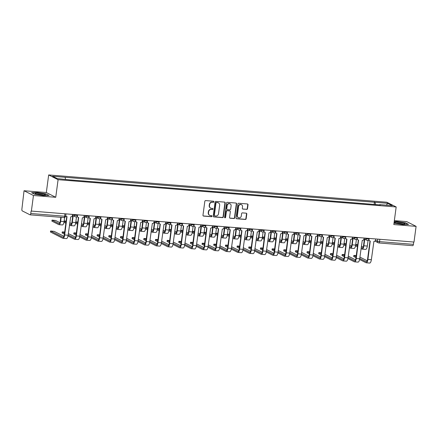 <?xml version="1.0" encoding="UTF-8"?>
<svg xmlns="http://www.w3.org/2000/svg" width="438" height="438" viewBox="0 0 438 438"><rect width="100%" height="100%" fill="white"/><g stroke="black" fill="none" stroke-linecap="round" stroke-linejoin="round"><path stroke-width="0.66" d="M213.908 201.803A0.553 0.509 116.8 0 0 213.465 201.223L205.668 200.593A0.788 0.728 116.8 0 0 204.831 201.31L202.969 215.25A0.788 0.728 116.8 0 0 203.604 216.082L211.401 216.711A0.553 0.509 116.8 0 0 211.718 215.677A0.553 0.509 116.8 0 0 211.543 215.627L210.536 215.545A2.524 2.332 116.8 0 1 208.515 212.879L208.674 211.718A2.524 2.332 116.8 0 1 211.351 209.43L212.359 209.512A0.553 0.509 116.8 0 0 212.682 208.472A0.553 0.509 116.8 0 0 212.507 208.422L211.494 208.346A2.524 2.332 116.8 0 1 209.479 205.674L209.632 204.513A2.524 2.332 116.8 0 1 212.315 202.225L213.322 202.307A0.553 0.509 116.8 0 0 213.908 201.803M210.689 208.121L210.415 207.979A2.524 2.332 116.8 0 1 209.205 205.537L209.359 204.376A2.524 2.332 116.8 0 1 212.036 202.088L213.049 202.17A0.553 0.509 116.8 0 0 213.492 201.223M203.221 215.929A0.788 0.728 116.8 0 0 203.325 215.945L211.127 216.575A0.553 0.509 116.8 0 0 211.57 215.633M209.731 215.321L209.457 215.184A2.524 2.332 116.8 0 1 208.242 212.742L208.4 211.576A2.524 2.332 116.8 0 1 211.078 209.287L212.085 209.369A0.553 0.509 116.8 0 0 212.534 208.428M246.66 209.419A0.788 0.728 116.8 0 0 247.497 208.702L248.017 204.792A0.788 0.728 116.8 0 0 247.388 203.96L238.726 203.259A0.788 0.728 116.8 0 0 237.894 203.977L236.033 217.916A0.788 0.728 116.8 0 0 236.662 218.748L245.324 219.449A0.788 0.728 116.8 0 0 246.156 218.732L246.791 214.007A0.788 0.728 116.8 0 0 246.156 213.175L242.455 212.873A0.788 0.728 116.8 0 0 241.617 213.591L241.305 215.934A2.108 1.949 116.8 0 1 238.392 217.659A2.108 1.949 116.8 0 1 237.374 215.616L238.601 206.44A2.108 1.949 116.8 0 1 241.513 204.716A2.108 1.949 116.8 0 1 242.526 206.758L242.323 208.285A0.788 0.728 116.8 0 0 242.953 209.118L246.386 209.282A0.788 0.728 116.8 0 0 247.224 208.565L247.744 204.655A0.788 0.728 116.8 0 0 247.492 203.977M55.741 197.286L46.324 192.539L24.046 190.744L33.463 195.49L55.741 197.286L58.09 179.689L396.171 206.96L393.822 224.557L416.1 226.353L414.003 242.055L31.093 211.05L30.77 213.498L64.632 216.23L65.678 216.164L65.968 213.979M33.463 195.49L31.366 211.193M225.198 202.953A0.788 0.728 116.8 0 0 224.568 202.115L215.907 201.42A0.788 0.728 116.8 0 0 215.069 202.132L213.207 216.076A0.788 0.728 116.8 0 0 213.837 216.909L222.499 217.609A0.788 0.728 116.8 0 0 223.336 216.892L225.198 202.953L224.924 202.81A0.788 0.728 116.8 0 0 224.672 202.137M227.317 202.34L235.978 203.04A0.788 0.728 116.8 0 1 236.608 203.873L234.746 217.812A0.788 0.728 116.8 0 1 233.908 218.529L230.202 218.228A0.788 0.728 116.8 0 1 229.572 217.396L230.328 211.74A0.788 0.728 116.8 0 0 229.698 210.908L227.24 210.711A0.788 0.728 116.8 0 0 226.402 211.423L225.614 217.314A0.553 0.509 116.8 0 1 224.853 217.763A0.553 0.509 116.8 0 1 224.59 217.226L226.479 203.057A0.788 0.728 116.8 0 1 227.317 202.34M24.046 190.744L21.9 209.03A1.604 0.575 -85.4 0 0 22.239 210.886L30.008 214.801A1.604 0.575 -85.4 0 0 30.091 214.823A1.604 0.575 -85.4 0 0 30.77 213.498M46.324 192.539L48.673 174.943L386.754 202.214L396.171 206.96M416.1 226.353L406.683 221.606L394.348 220.61M413.713 242.033L413.406 244.36A1.604 0.575 94.6 0 1 412.727 245.685A1.604 0.575 94.6 0 1 412.645 245.663M75.883 180.379L70.89 179.952M87.551 181.321L82.552 180.894M99.212 182.263L94.214 181.83M110.874 183.204L105.876 182.772M122.536 184.146L117.543 183.714M134.203 185.082L129.205 184.655M145.865 186.024L140.866 185.597M157.527 186.966L152.528 186.539M169.188 187.907L164.195 187.475M180.856 188.849L175.857 188.417M192.517 189.791L187.519 189.358M204.179 190.727L199.18 190.3M215.841 191.669L210.848 191.242M227.503 192.611L222.509 192.183M239.17 193.552L234.171 193.12M250.832 194.494L245.833 194.061M262.493 195.436L257.495 195.003M274.155 196.372L269.162 195.945M285.822 197.314L280.824 196.886M297.484 198.255L292.551 197.856M309.146 199.197L304.147 198.764M320.808 200.139L315.814 199.706M332.475 201.075L327.476 200.648M344.137 202.017L339.138 201.589M355.798 202.958L350.8 202.531M367.46 203.9L362.467 203.467M375.508 204.551L375.098 202.29L387.657 203.303L392.273 205.63L379.713 204.617L380.354 204.94L70.387 179.936L57.186 178.6L52.571 176.273L65.131 177.286L65.492 179.268M375.098 202.29L65.131 177.286M58.09 179.689L48.673 174.943M46.028 193.859L37.285 192.506L31.602 192.698L34.657 194.237L43.4 195.594L49.089 195.403L45.995 194.105M394.003 223.177L402.861 224.584L408.55 224.398L405.489 222.854L396.746 221.502L394.216 221.584M374.123 204.436L374.452 201.967M386.425 205.154L387.657 203.303M213.459 216.755A0.788 0.728 116.8 0 0 213.563 216.772L222.225 217.467A0.788 0.728 116.8 0 0 223.062 216.755L224.924 202.81M216.569 202.57A0.553 0.509 116.8 0 0 215.983 203.068L214.352 215.304A0.553 0.509 116.8 0 0 214.79 215.89L215.857 215.978A2.524 2.332 116.8 0 0 218.535 213.689L219.652 205.323A2.524 2.332 116.8 0 0 217.631 202.652L216.295 202.427A0.553 0.509 116.8 0 0 215.71 202.931L215.983 203.068M214.615 215.841L214.341 215.704A0.553 0.509 116.8 0 1 214.078 215.167L215.71 202.931M218.436 202.882L218.162 202.739A2.524 2.332 116.8 0 0 217.357 202.515L217.631 202.652M216.295 202.427L217.357 202.515M229.824 218.075A0.788 0.728 116.8 0 0 229.928 218.091L233.635 218.392A0.788 0.728 116.8 0 0 234.472 217.675L236.334 203.736A0.788 0.728 116.8 0 0 236.082 203.057M229.95 210.979L229.676 210.842A0.788 0.728 116.8 0 0 229.424 210.771L226.966 210.569A0.788 0.728 116.8 0 0 226.128 211.286L225.34 217.171L225.614 217.314M224.727 217.67A0.553 0.509 116.8 0 0 225.34 217.171M231.111 205.876A2.108 1.949 116.8 0 0 230.098 203.834A2.108 1.949 116.8 0 0 227.185 205.559L226.753 208.789A0.788 0.728 116.8 0 0 227.382 209.627L229.84 209.824A0.788 0.728 116.8 0 0 230.678 209.107L231.111 205.876M230.098 203.834L229.824 203.692A2.108 1.949 116.8 0 0 226.911 205.422L227.185 205.559M227.13 209.556L226.857 209.419A0.788 0.728 116.8 0 1 226.479 208.652L226.911 205.422M242.575 208.964A0.788 0.728 116.8 0 0 242.679 208.981L246.386 209.282M241.513 204.716L241.239 204.573A2.108 1.949 116.8 0 0 238.327 206.303L238.601 206.44M238.392 217.659L238.113 217.522A2.108 1.949 116.8 0 1 237.1 215.48L238.327 206.303M236.279 218.595A0.788 0.728 116.8 0 0 236.389 218.611L245.045 219.312A0.788 0.728 116.8 0 0 245.882 218.595L246.512 213.87A0.788 0.728 116.8 0 0 246.266 213.191M61.172 217.33L60.641 221.316A4.057 1.451 94.6 0 1 58.927 224.661A4.057 1.451 94.6 0 1 58.725 224.606L51.898 221.113L52.034 220.09L58.862 223.577A3.011 1.079 -85.4 0 0 59.015 223.621A3.011 1.079 -85.4 0 0 60.285 221.141L60.794 217.297M59.907 222.652L55.588 220.473L52.034 220.09M64.632 217.467L64.079 221.595A4.057 1.451 94.6 0 1 62.366 224.94L58.927 224.661M65.766 215.496A1.604 1.484 116.8 0 0 67.019 216.58L64.676 234.976A4.057 1.451 94.6 0 1 62.968 238.321A4.057 1.451 94.6 0 1 62.76 238.261L50.447 232.003L50.584 230.979L62.897 237.237A3.011 1.079 -85.4 0 0 63.05 237.281A3.011 1.079 -85.4 0 0 64.32 234.795L66.757 216.536M63.948 236.306L54.131 231.363L50.584 230.979M66.505 216.438L66.149 216.257A1.604 1.484 -63.2 0 1 65.711 215.912M72.511 214.511L72.39 215.419A1.604 1.484 116.8 0 1 70.682 216.876L68.12 235.25A4.057 1.451 94.6 0 1 66.406 238.595L62.968 238.321M66.149 221.119L64.167 220.927M73.179 215.715L72.303 222.258A4.057 1.451 94.6 0 1 70.589 225.603A4.057 1.451 94.6 0 1 70.387 225.543L69.472 225.088M76.502 216.826L75.741 222.537A4.057 1.451 94.6 0 1 74.033 225.882L70.589 225.603M69.609 224.059L70.523 224.519A3.011 1.079 -85.4 0 0 70.677 224.563A3.011 1.079 -85.4 0 0 71.947 222.077L72.823 215.534M69.795 222.696L71.575 223.594M64.123 221.294L65.996 222.236M65.859 223.265L63.959 222.307M77.811 222.061L75.834 221.869M84.841 216.651L83.965 223.199A4.057 1.451 94.6 0 1 82.256 226.545A4.057 1.451 94.6 0 1 82.048 226.484L81.139 226.024M88.169 217.768L87.408 223.479A4.057 1.451 94.6 0 1 85.695 226.824L82.256 226.545M81.276 225.001L82.185 225.46A3.011 1.079 -85.4 0 0 82.339 225.504A3.011 1.079 -85.4 0 0 83.609 223.019L84.485 216.476M81.457 223.637L83.236 224.535M75.785 222.236L77.663 223.177M77.526 224.207L75.626 223.249M37.006 194.319A5.223 0.701 7.6 0 0 45.333 195.041A5.223 0.701 7.6 0 0 43.641 194.1A5.223 0.701 7.6 0 0 37.63 193.251A5.223 0.701 7.6 0 0 35.27 193.7A5.223 0.701 7.6 0 0 37.006 194.319M43.833 195.189A3.953 0.531 7.6 0 0 42.738 194.844A3.953 0.531 7.6 0 0 36.677 194.237M31.985 192.89L37.356 192.715L45.831 194.023L48.596 195.419M396.467 223.314A5.223 0.701 7.6 0 0 404.789 224.037A5.223 0.701 7.6 0 0 403.097 223.09A5.223 0.701 7.6 0 0 397.085 222.241A5.223 0.701 7.6 0 0 394.731 222.696A5.223 0.701 7.6 0 0 396.467 223.314M403.294 224.185A3.953 0.531 7.6 0 0 402.199 223.84A3.953 0.531 7.6 0 0 396.138 223.227M394.189 221.798L396.817 221.71L405.292 223.019L408.057 224.415M64.408 234.155L62.108 232.945L62.245 231.921L64.545 233.125M64.693 232.009L62.245 231.921M77.384 216.06A1.604 1.484 116.8 0 0 78.681 217.522L76.343 235.918A4.057 1.451 94.6 0 1 74.63 239.263A4.057 1.451 94.6 0 1 74.422 239.203L67.999 235.962M68.158 234.949L74.559 238.173A3.011 1.079 -85.4 0 0 74.712 238.217A3.011 1.079 -85.4 0 0 75.982 235.737L78.424 217.478M78.172 217.379L77.811 217.199A1.604 1.484 -63.2 0 1 77.126 216.421M84.173 215.452L84.052 216.361A1.604 1.484 116.8 0 1 82.344 217.817L79.782 236.191A4.057 1.451 94.6 0 1 78.068 239.537L74.63 239.263M68.339 233.585L75.61 237.248M76.07 235.096L73.77 233.887L73.907 232.863L76.207 234.067M76.354 232.95L73.907 232.863M89.045 217.002A1.604 1.484 116.8 0 0 90.343 218.463L88.005 236.854A4.057 1.451 94.6 0 1 86.291 240.199A4.057 1.451 94.6 0 1 86.089 240.144L79.661 236.903M79.82 235.89L86.226 239.115A3.011 1.079 -85.4 0 0 86.374 239.159A3.011 1.079 -85.4 0 0 87.649 236.679L90.086 218.414M89.834 218.321L89.478 218.14A1.604 1.484 -63.2 0 1 88.788 217.363M95.834 216.388L95.714 217.303A1.604 1.484 116.8 0 1 94.011 218.759L91.443 237.133A4.057 1.451 94.6 0 1 89.73 240.478L86.291 240.199M80.001 234.527L87.272 238.19M89.472 223.002L87.496 222.811M96.502 217.593L95.632 224.141A4.057 1.451 94.6 0 1 93.918 227.486A4.057 1.451 94.6 0 1 93.71 227.426L92.801 226.966M99.831 218.71L99.07 224.42A4.057 1.451 94.6 0 1 97.356 227.765L93.918 227.486M92.938 225.942L93.847 226.402A3.011 1.079 -85.4 0 0 94 226.446A3.011 1.079 -85.4 0 0 95.27 223.96L96.146 217.412M93.119 224.579L94.898 225.471M87.447 223.172L89.325 224.119M89.188 225.143L87.288 224.19M101.134 223.944L99.158 223.752M108.164 218.535L107.294 225.083A4.057 1.451 94.6 0 1 105.58 228.428A4.057 1.451 94.6 0 1 105.377 228.368L104.463 227.908M111.493 219.652L110.732 225.356A4.057 1.451 94.6 0 1 109.018 228.702L105.58 228.428M104.6 226.884L105.514 227.344A3.011 1.079 -85.4 0 0 105.662 227.388A3.011 1.079 -85.4 0 0 106.938 224.902L107.808 218.354M104.781 225.515L106.56 226.413M99.108 224.114L100.986 225.061M100.849 226.085L98.95 225.127M112.796 224.88L110.819 224.694M119.831 219.476L118.955 226.024A4.057 1.451 94.6 0 1 117.242 229.37A4.057 1.451 94.6 0 1 117.039 229.309L116.125 228.85M123.155 220.588L122.394 226.298A4.057 1.451 94.6 0 1 120.68 229.643L117.242 229.37M116.262 227.82L117.176 228.28A3.011 1.079 -85.4 0 0 117.329 228.324A3.011 1.079 -85.4 0 0 118.599 225.844L119.47 219.296M116.448 226.457L118.222 227.355M110.77 225.055L112.648 226.003M112.511 227.026L110.611 226.068M87.731 236.033L85.437 234.828L85.574 233.799L87.868 235.009M88.022 233.892L85.574 233.799M100.707 217.943A1.604 1.484 116.8 0 0 102.01 219.405L99.667 237.796A4.057 1.451 94.6 0 1 97.953 241.141A4.057 1.451 94.6 0 1 97.751 241.081L91.323 237.845M91.482 236.832L97.888 240.057A3.011 1.079 -85.4 0 0 98.041 240.101A3.011 1.079 -85.4 0 0 99.311 237.615L101.747 219.356M101.496 219.257L101.14 219.082A1.604 1.484 -63.2 0 1 100.45 218.305M107.502 217.33L107.376 218.239A1.604 1.484 116.8 0 1 105.673 219.701L103.105 238.075A4.057 1.451 94.6 0 1 101.392 241.42L97.953 241.141M91.668 235.463L98.933 239.132M99.399 236.974L97.099 235.77L97.236 234.741L99.535 235.951M99.683 234.828L97.236 234.741M112.374 218.885A1.604 1.484 116.8 0 0 113.672 220.341L111.329 238.737A4.057 1.451 94.6 0 1 109.62 242.083A4.057 1.451 94.6 0 1 109.412 242.022L102.985 238.787M103.149 237.774L109.549 240.999A3.011 1.079 -85.4 0 0 109.703 241.042A3.011 1.079 -85.4 0 0 110.973 238.557L113.409 220.298M113.157 220.199L112.801 220.018A1.604 1.484 -63.2 0 1 112.117 219.241M119.163 218.272L119.043 219.181A1.604 1.484 116.8 0 1 117.335 220.637L114.772 239.017A4.057 1.451 94.6 0 1 113.059 242.362L109.62 242.083M103.33 236.405L110.6 240.073M111.06 237.916L108.761 236.706L108.898 235.682L111.197 236.892M111.345 235.77L108.898 235.682M124.036 219.821A1.604 1.484 116.8 0 0 125.334 221.283L122.996 239.679A4.057 1.451 94.6 0 1 121.282 243.024A4.057 1.451 94.6 0 1 121.074 242.964L114.652 239.728M114.811 238.71L121.211 241.94A3.011 1.079 -85.4 0 0 121.364 241.984A3.011 1.079 -85.4 0 0 122.635 239.498L125.071 221.239M124.825 221.141L124.463 220.96A1.604 1.484 -63.2 0 1 123.779 220.183M130.825 219.214L130.705 220.122A1.604 1.484 116.8 0 1 128.996 221.579L126.434 239.958A4.057 1.451 94.6 0 1 124.721 243.304L121.282 243.024M114.991 237.347L122.262 241.009M122.722 238.858L120.423 237.648L120.559 236.624L122.859 237.829M123.007 236.712L120.559 236.624M135.698 220.763A1.604 1.484 116.8 0 0 136.995 222.225L134.658 240.621A4.057 1.451 94.6 0 1 132.944 243.966A4.057 1.451 94.6 0 1 132.741 243.906L126.314 240.665M126.472 239.652L132.878 242.882A3.011 1.079 -85.4 0 0 133.026 242.926A3.011 1.079 -85.4 0 0 134.302 240.44L136.738 222.181M136.486 222.082L136.13 221.902A1.604 1.484 -63.2 0 1 135.441 221.124M142.487 220.155L142.366 221.064A1.604 1.484 116.8 0 1 140.664 222.52L138.096 240.895A4.057 1.451 94.6 0 1 136.382 244.24L132.944 243.966M126.653 238.288L133.924 241.951M134.384 239.8L132.084 238.59L132.221 237.566L134.521 238.77M134.674 237.653L132.221 237.566M147.36 221.705A1.604 1.484 116.8 0 0 148.663 223.166L146.319 241.562A4.057 1.451 94.6 0 1 144.606 244.908A4.057 1.451 94.6 0 1 144.403 244.847L137.975 241.606M138.134 240.593L144.54 243.818A3.011 1.079 -85.4 0 0 144.693 243.862A3.011 1.079 -85.4 0 0 145.964 241.382L148.4 223.117M148.148 223.024L147.792 222.843A1.604 1.484 -63.2 0 1 147.102 222.066M154.149 221.097L154.028 222.006A1.604 1.484 116.8 0 1 152.325 223.462L149.758 241.836A4.057 1.451 94.6 0 1 148.044 245.181L144.606 244.908M138.32 239.23L145.586 242.893M146.051 240.736L143.752 239.531L143.888 238.502L146.188 239.712M146.336 238.595L143.888 238.502M159.027 222.646A1.604 1.484 116.8 0 0 160.324 224.108L157.981 242.499A4.057 1.451 94.6 0 1 156.273 245.844A4.057 1.451 94.6 0 1 156.065 245.789L149.637 242.548M149.801 241.535L156.202 244.76A3.011 1.079 -85.4 0 0 156.355 244.804A3.011 1.079 -85.4 0 0 157.625 242.323L160.062 224.059M159.81 223.966L159.454 223.785A1.604 1.484 -63.2 0 1 158.77 223.008M165.816 222.033L165.695 222.947A1.604 1.484 116.8 0 1 163.987 224.404L161.419 242.778A4.057 1.451 94.6 0 1 159.711 246.123L156.273 245.844M149.982 240.172L157.253 243.835M157.713 241.677L155.413 240.473L155.55 239.444L157.85 240.654M157.998 239.537L155.55 239.444M170.689 223.588A1.604 1.484 116.8 0 0 171.986 225.05L169.648 243.44A4.057 1.451 94.6 0 1 167.935 246.786A4.057 1.451 94.6 0 1 167.727 246.725L161.304 243.49M161.463 242.477L167.864 245.702A3.011 1.079 -85.4 0 0 168.017 245.745A3.011 1.079 -85.4 0 0 169.287 243.26L171.723 225.001M171.472 224.902L171.116 224.727A1.604 1.484 -63.2 0 1 170.431 223.949M177.478 222.975L177.357 223.884A1.604 1.484 116.8 0 1 175.649 225.346L173.087 243.72A4.057 1.451 94.6 0 1 171.373 247.065L167.935 246.786M161.644 241.108L168.915 244.776M169.375 242.619L167.075 241.409L167.212 240.385L169.511 241.595M169.659 240.473L167.212 240.385M182.35 224.53A1.604 1.484 116.8 0 0 183.648 225.986L181.31 244.382A4.057 1.451 94.6 0 1 179.596 247.727A4.057 1.451 94.6 0 1 179.388 247.667L172.966 244.431M173.125 243.413L179.525 246.643A3.011 1.079 -85.4 0 0 179.679 246.687A3.011 1.079 -85.4 0 0 180.954 244.201L183.391 225.942M183.139 225.844L182.783 225.663A1.604 1.484 -63.2 0 1 182.093 224.886M189.139 223.917L189.019 224.825A1.604 1.484 116.8 0 1 187.311 226.282L184.748 244.661A4.057 1.451 94.6 0 1 183.035 248.007L179.596 247.727M173.306 242.05L180.576 245.718M181.036 243.561L178.737 242.351L178.874 241.327L181.173 242.537M181.321 241.415L178.874 241.327M194.012 225.466A1.604 1.484 116.8 0 0 195.315 226.928L192.972 245.324A4.057 1.451 94.6 0 1 191.258 248.669A4.057 1.451 94.6 0 1 191.056 248.609L184.628 245.373M184.787 244.355L191.192 247.585A3.011 1.079 -85.4 0 0 191.346 247.629A3.011 1.079 -85.4 0 0 192.616 245.143L195.052 226.884M194.8 226.785L194.445 226.605A1.604 1.484 -63.2 0 1 193.755 225.827M200.801 224.858L200.681 225.767A1.604 1.484 116.8 0 1 198.978 227.223L196.41 245.603A4.057 1.451 94.6 0 1 194.696 248.948L191.258 248.669M184.973 242.991L192.238 246.654M192.698 244.503L190.404 243.293L190.541 242.269L192.835 243.473M192.988 242.356L190.541 242.269M205.674 226.408A1.604 1.484 116.8 0 0 206.977 227.869L204.634 246.266A4.057 1.451 94.6 0 1 202.92 249.611A4.057 1.451 94.6 0 1 202.717 249.55L196.29 246.309M196.454 245.296L202.854 248.527A3.011 1.079 -85.4 0 0 203.008 248.57A3.011 1.079 -85.4 0 0 204.278 246.085L206.714 227.826M206.462 227.727L206.106 227.546A1.604 1.484 -63.2 0 1 205.417 226.769M212.468 225.8L212.342 226.709A1.604 1.484 116.8 0 1 210.64 228.165L208.072 246.539A4.057 1.451 94.6 0 1 206.364 249.884L202.92 249.611M196.635 243.933L203.905 247.596M204.365 245.444L202.066 244.234L202.203 243.21L204.502 244.415M204.65 243.298L202.203 243.21M217.341 227.349A1.604 1.484 116.8 0 0 218.639 228.811L216.295 247.207A4.057 1.451 94.6 0 1 214.587 250.552A4.057 1.451 94.6 0 1 214.379 250.492L207.957 247.251M208.116 246.238L214.516 249.463A3.011 1.079 -85.4 0 0 214.669 249.507A3.011 1.079 -85.4 0 0 215.939 247.027L218.376 228.762M218.124 228.669L217.768 228.488A1.604 1.484 -63.2 0 1 217.084 227.711M224.13 226.742L224.01 227.65A1.604 1.484 116.8 0 1 222.301 229.107L219.739 247.481A4.057 1.451 94.6 0 1 218.025 250.826L214.587 250.552M208.296 244.875L215.567 248.538M216.027 246.38L213.728 245.176L213.864 244.147L216.164 245.357M216.312 244.24L213.864 244.147M229.003 228.291A1.604 1.484 116.8 0 0 230.3 229.753L227.963 248.143A4.057 1.451 94.6 0 1 226.249 251.489A4.057 1.451 94.6 0 1 226.041 251.434L219.619 248.193M219.777 247.18L226.178 250.405A3.011 1.079 -85.4 0 0 226.331 250.448A3.011 1.079 -85.4 0 0 227.601 247.968L230.043 229.704M229.791 229.611L229.43 229.43A1.604 1.484 -63.2 0 1 228.745 228.652M235.792 227.678L235.671 228.587A1.604 1.484 116.8 0 1 233.963 230.049L231.401 248.423A4.057 1.451 94.6 0 1 229.687 251.768L226.249 251.489M219.958 245.817L227.229 249.479M227.689 247.322L225.389 246.118L225.526 245.088L227.826 246.298M227.974 245.176L225.526 245.088M240.665 229.233A1.604 1.484 116.8 0 0 241.962 230.695L239.624 249.085A4.057 1.451 94.6 0 1 237.911 252.43A4.057 1.451 94.6 0 1 237.708 252.37L231.28 249.134M231.439 248.122L237.845 251.346A3.011 1.079 -85.4 0 0 237.993 251.39A3.011 1.079 -85.4 0 0 239.268 248.904L241.705 230.645M241.453 230.547L241.097 230.372A1.604 1.484 -63.2 0 1 240.407 229.594M247.454 228.62L247.333 229.528A1.604 1.484 116.8 0 1 245.63 230.99L243.063 249.364A4.057 1.451 94.6 0 1 241.349 252.71L237.911 252.43M231.62 246.753L238.891 250.421M239.351 248.264L237.051 247.054L237.188 246.03L239.487 247.24M239.641 246.118L237.188 246.03M252.326 230.174A1.604 1.484 116.8 0 0 253.629 231.631L251.286 250.027A4.057 1.451 94.6 0 1 249.572 253.372A4.057 1.451 94.6 0 1 249.37 253.312L242.942 250.076M243.101 249.058L249.507 252.288A3.011 1.079 -85.4 0 0 249.66 252.332A3.011 1.079 -85.4 0 0 250.93 249.846L253.367 231.587M253.115 231.488L252.759 231.308A1.604 1.484 -63.2 0 1 252.069 230.53M259.121 229.561L258.995 230.47A1.604 1.484 116.8 0 1 257.292 231.926L254.724 250.306A4.057 1.451 94.6 0 1 253.011 253.651L249.572 253.372M243.287 247.694L250.552 251.357M251.018 249.206L248.718 247.996L248.855 246.972L251.155 248.182M251.302 247.059L248.855 246.972M263.994 231.111A1.604 1.484 116.8 0 0 265.291 232.573L262.948 250.969A4.057 1.451 94.6 0 1 261.24 254.314A4.057 1.451 94.6 0 1 261.032 254.254L254.604 251.018M254.768 249.999L261.168 253.23A3.011 1.079 -85.4 0 0 261.322 253.274A3.011 1.079 -85.4 0 0 262.592 250.788L265.028 232.529M264.776 232.43L264.421 232.249A1.604 1.484 -63.2 0 1 263.736 231.472M270.783 230.503L270.662 231.412A1.604 1.484 116.8 0 1 268.954 232.868L266.392 251.248A4.057 1.451 94.6 0 1 264.678 254.588L261.24 254.314M254.949 248.636L262.22 252.299M262.68 250.147L260.38 248.937L260.517 247.913L262.816 249.118M262.964 248.001L260.517 247.913M275.655 232.052A1.604 1.484 116.8 0 0 276.953 233.514L274.615 251.91A4.057 1.451 94.6 0 1 272.901 255.255A4.057 1.451 94.6 0 1 272.693 255.195L266.271 251.954M266.43 250.941L272.83 254.171A3.011 1.079 -85.4 0 0 272.983 254.215A3.011 1.079 -85.4 0 0 274.254 251.73L276.69 233.47M276.444 233.372L276.082 233.191A1.604 1.484 -63.2 0 1 275.398 232.414M282.444 231.445L282.324 232.354A1.604 1.484 116.8 0 1 280.616 233.81L278.053 252.184A4.057 1.451 94.6 0 1 276.34 255.529L272.901 255.255M266.611 249.578L273.881 253.241M274.341 251.089L272.042 249.879L272.179 248.855L274.478 250.06M274.626 248.943L272.179 248.855M287.317 232.994A1.604 1.484 116.8 0 0 288.615 234.456L286.277 252.852A4.057 1.451 94.6 0 1 284.563 256.192A4.057 1.451 94.6 0 1 284.361 256.137L277.933 252.896M278.092 251.883L284.497 255.108A3.011 1.079 -85.4 0 0 284.645 255.151A3.011 1.079 -85.4 0 0 285.921 252.671L288.357 234.407M288.105 234.314L287.75 234.133A1.604 1.484 -63.2 0 1 287.06 233.355M294.106 232.381L293.986 233.295A1.604 1.484 116.8 0 1 292.283 234.752L289.715 253.126A4.057 1.451 94.6 0 1 288.001 256.471L284.563 256.192M278.272 250.52L285.543 254.182M286.003 252.025L283.704 250.821L283.84 249.791L286.14 251.001M286.293 249.884L283.84 249.791M298.979 233.936A1.604 1.484 116.8 0 0 300.282 235.398L297.939 253.788A4.057 1.451 94.6 0 1 296.225 257.133A4.057 1.451 94.6 0 1 296.022 257.079L289.595 253.837M289.753 252.825L296.159 256.049A3.011 1.079 -85.4 0 0 296.312 256.093A3.011 1.079 -85.4 0 0 297.583 253.607L300.019 235.348M299.767 235.25L299.411 235.075A1.604 1.484 -63.2 0 1 298.721 234.297M305.768 233.323L305.647 234.231A1.604 1.484 116.8 0 1 303.945 235.693L301.377 254.067A4.057 1.451 94.6 0 1 299.663 257.413L296.225 257.133M289.94 251.461L297.205 255.124M297.67 252.967L295.371 251.762L295.508 250.733L297.807 251.943M297.955 250.821L295.508 250.733M310.646 234.877A1.604 1.484 116.8 0 0 311.944 236.339L309.6 254.73A4.057 1.451 94.6 0 1 307.887 258.075A4.057 1.451 94.6 0 1 307.684 258.015L301.256 254.779M301.421 253.766L307.821 256.991A3.011 1.079 -85.4 0 0 307.974 257.035A3.011 1.079 -85.4 0 0 309.244 254.549L311.681 236.29M311.429 236.191L311.073 236.011A1.604 1.484 -63.2 0 1 310.389 235.239M317.435 234.264L317.315 235.173A1.604 1.484 116.8 0 1 315.606 236.629L313.039 255.009A4.057 1.451 94.6 0 1 311.33 258.354L307.887 258.075M301.601 252.398L308.872 256.066M124.463 225.822L122.487 225.63M131.493 220.418L130.617 226.961A4.057 1.451 94.6 0 1 128.909 230.306A4.057 1.451 94.6 0 1 128.701 230.251L127.792 229.791M134.822 221.529L134.055 227.24A4.057 1.451 94.6 0 1 132.347 230.585L128.909 230.306M127.929 228.762L128.838 229.222A3.011 1.079 -85.4 0 0 128.991 229.266A3.011 1.079 -85.4 0 0 130.261 226.785L131.137 220.237M128.11 227.399L129.889 228.297M122.437 225.997L124.31 226.944M124.173 227.968L122.273 227.01M136.125 226.764L134.148 226.572M143.155 221.36L142.284 227.902A4.057 1.451 94.6 0 1 140.571 231.248A4.057 1.451 94.6 0 1 140.363 231.187L139.454 230.727M146.484 222.471L145.723 228.182A4.057 1.451 94.6 0 1 144.009 231.527L140.571 231.248M139.591 229.704L140.499 230.164A3.011 1.079 -85.4 0 0 140.653 230.207A3.011 1.079 -85.4 0 0 141.923 227.722L142.799 221.179M139.771 228.34L141.551 229.238M134.099 226.939L135.977 227.88M135.84 228.91L133.94 227.952M147.787 227.705L145.81 227.514M154.817 222.296L153.946 228.844A4.057 1.451 94.6 0 1 152.232 232.189A4.057 1.451 94.6 0 1 152.024 232.129L151.115 231.669M158.145 223.413L157.384 229.123A4.057 1.451 94.6 0 1 155.671 232.469L152.232 232.189M151.252 230.645L152.161 231.105A3.011 1.079 -85.4 0 0 152.314 231.149A3.011 1.079 -85.4 0 0 153.59 228.663L154.461 222.121M151.433 229.282L153.212 230.18M145.761 227.875L147.639 228.822M147.502 229.851L145.602 228.893M159.448 228.647L157.472 228.455M166.484 223.238L165.608 229.786A4.057 1.451 94.6 0 1 163.894 233.131A4.057 1.451 94.6 0 1 163.692 233.071L162.777 232.611M169.807 224.355L169.046 230.065A4.057 1.451 94.6 0 1 167.332 233.41L163.894 233.131M162.914 231.587L163.828 232.047A3.011 1.079 -85.4 0 0 163.982 232.091A3.011 1.079 -85.4 0 0 165.252 229.605L166.122 223.057M163.095 230.224L164.874 231.116M157.423 228.817L159.301 229.764M159.164 230.788L157.264 229.835M171.116 229.583L169.134 229.397M178.146 224.179L177.27 230.727A4.057 1.451 94.6 0 1 175.556 234.073A4.057 1.451 94.6 0 1 175.353 234.012L174.439 233.553M181.474 225.296L180.708 231.001A4.057 1.451 94.6 0 1 179 234.346L175.556 234.073M174.576 232.529L175.49 232.989A3.011 1.079 -85.4 0 0 175.643 233.032A3.011 1.079 -85.4 0 0 176.914 230.547L177.79 223.999M174.762 231.16L176.541 232.058M169.09 229.758L170.962 230.706M170.825 231.729L168.926 230.771M182.777 230.525L180.801 230.333M189.807 225.121L188.937 231.669A4.057 1.451 94.6 0 1 187.223 235.014A4.057 1.451 94.6 0 1 187.015 234.954L186.106 234.494M193.136 226.232L192.375 231.943A4.057 1.451 94.6 0 1 190.661 235.288L187.223 235.014M186.243 233.465L187.152 233.925A3.011 1.079 -85.4 0 0 187.305 233.969A3.011 1.079 -85.4 0 0 188.575 231.488L189.451 224.94M186.424 232.102L188.203 233M180.752 230.7L182.63 231.647M182.493 232.671L180.593 231.713M194.439 231.467L192.463 231.275M201.469 226.063L200.599 232.605A4.057 1.451 94.6 0 1 198.885 235.951A4.057 1.451 94.6 0 1 198.677 235.896L197.768 235.436M204.798 227.174L204.037 232.885A4.057 1.451 94.6 0 1 202.323 236.23L198.885 235.951M197.905 234.407L198.814 234.867A3.011 1.079 -85.4 0 0 198.967 234.91A3.011 1.079 -85.4 0 0 200.243 232.43L201.113 225.882M198.085 233.043L199.865 233.941M192.413 231.642L194.291 232.589M194.154 233.613L192.255 232.655M206.101 232.408L204.124 232.217M213.131 227.004L212.26 233.547A4.057 1.451 94.6 0 1 210.547 236.892A4.057 1.451 94.6 0 1 210.344 236.832L209.43 236.372M216.46 228.116L215.699 233.826A4.057 1.451 94.6 0 1 213.985 237.172L210.547 236.892M209.567 235.348L210.481 235.808A3.011 1.079 -85.4 0 0 210.629 235.852A3.011 1.079 -85.4 0 0 211.904 233.366L212.775 226.824M209.747 233.985L211.527 234.883M204.075 232.583L205.953 233.525M205.816 234.554L203.916 233.596M217.768 233.35L215.786 233.158M224.798 227.941L223.922 234.489A4.057 1.451 94.6 0 1 222.208 237.834A4.057 1.451 94.6 0 1 222.006 237.774L221.091 237.314M228.121 229.058L227.36 234.768A4.057 1.451 94.6 0 1 225.652 238.113L222.208 237.834M221.228 236.29L222.143 236.75A3.011 1.079 -85.4 0 0 222.296 236.794A3.011 1.079 -85.4 0 0 223.566 234.308L224.442 227.765M221.414 234.927L223.194 235.819M215.742 233.52L217.615 234.467M217.478 235.496L215.578 234.538M229.43 234.292L227.453 234.1M236.46 228.882L235.584 235.43A4.057 1.451 94.6 0 1 233.876 238.776A4.057 1.451 94.6 0 1 233.668 238.715L232.759 238.256M239.789 229.999L239.028 235.71A4.057 1.451 94.6 0 1 237.314 239.049L233.876 238.776M232.896 237.232L233.804 237.692A3.011 1.079 -85.4 0 0 233.958 237.735A3.011 1.079 -85.4 0 0 235.228 235.25L236.104 228.702M233.076 235.868L234.856 236.761M227.404 234.461L229.282 235.409M229.145 236.432L227.245 235.474M241.092 235.228L239.115 235.042M248.122 229.824L247.251 236.372A4.057 1.451 94.6 0 1 245.537 239.717A4.057 1.451 94.6 0 1 245.329 239.657L244.42 239.197M251.45 230.941L250.689 236.646A4.057 1.451 94.6 0 1 248.976 239.991L245.537 239.717M244.557 238.173L245.466 238.628A3.011 1.079 -85.4 0 0 245.619 238.677A3.011 1.079 -85.4 0 0 246.89 236.191L247.766 229.643M244.738 236.805L246.517 237.703M239.066 235.403L240.944 236.35M240.807 237.374L238.907 236.416M252.753 236.17L250.777 235.978M259.783 230.766L258.913 237.314A4.057 1.451 94.6 0 1 257.199 240.654A4.057 1.451 94.6 0 1 256.996 240.599L256.082 240.139M263.112 231.877L262.351 237.588A4.057 1.451 94.6 0 1 260.637 240.933L257.199 240.654M256.219 239.11L257.133 239.57A3.011 1.079 -85.4 0 0 257.281 239.613A3.011 1.079 -85.4 0 0 258.557 237.133L259.427 230.585M256.4 237.746L258.179 238.644M250.728 236.345L252.606 237.292M252.469 238.316L250.569 237.358M264.415 237.111L262.439 236.92M271.45 231.707L270.575 238.25A4.057 1.451 94.6 0 1 268.861 241.595A4.057 1.451 94.6 0 1 268.658 241.541L267.744 241.081M274.774 232.819L274.013 238.529A4.057 1.451 94.6 0 1 272.299 241.875L268.861 241.595M267.881 240.051L268.795 240.511A3.011 1.079 -85.4 0 0 268.948 240.555A3.011 1.079 -85.4 0 0 270.219 238.069L271.089 231.527M268.067 238.688L269.841 239.586M262.389 237.286L264.267 238.234M264.13 239.257L262.231 238.299M276.082 238.053L274.106 237.861M283.112 232.649L282.236 239.192A4.057 1.451 94.6 0 1 280.528 242.537A4.057 1.451 94.6 0 1 280.32 242.477L279.411 242.017M286.441 233.761L285.675 239.471A4.057 1.451 94.6 0 1 283.966 242.816L280.528 242.537M279.548 240.993L280.457 241.453A3.011 1.079 -85.4 0 0 280.61 241.497A3.011 1.079 -85.4 0 0 281.88 239.011L282.756 232.469M279.729 239.63L281.508 240.528M274.057 238.228L275.929 239.17M275.792 240.199L273.892 239.241M287.744 238.995L285.768 238.803M294.774 233.585L293.903 240.133A4.057 1.451 94.6 0 1 292.19 243.479A4.057 1.451 94.6 0 1 291.982 243.418L291.073 242.959M298.103 234.702L297.342 240.413A4.057 1.451 94.6 0 1 295.628 243.758L292.19 243.479M291.21 241.935L292.119 242.395A3.011 1.079 -85.4 0 0 292.272 242.438A3.011 1.079 -85.4 0 0 293.542 239.953L294.418 233.405M291.39 240.571L293.17 241.464M285.718 239.164L287.596 240.112M287.459 241.141L285.56 240.183M299.406 239.936L297.429 239.745M306.436 234.527L305.565 241.075A4.057 1.451 94.6 0 1 303.852 244.42A4.057 1.451 94.6 0 1 303.644 244.36L302.735 243.9M309.765 235.644L309.004 241.349A4.057 1.451 94.6 0 1 307.29 244.694L303.852 244.42M302.872 242.876L303.78 243.336A3.011 1.079 -85.4 0 0 303.934 243.38A3.011 1.079 -85.4 0 0 305.209 240.895L306.08 234.346M303.052 241.513L304.832 242.406M297.38 240.106L299.258 241.053M299.121 242.077L297.221 241.119M311.068 240.873L309.091 240.686M318.103 235.469L317.227 242.017A4.057 1.451 94.6 0 1 315.513 245.362A4.057 1.451 94.6 0 1 315.311 245.302L314.396 244.842M321.426 236.586L320.665 242.291A4.057 1.451 94.6 0 1 318.952 245.636L315.513 245.362M314.533 243.818L315.448 244.273A3.011 1.079 -85.4 0 0 315.601 244.316A3.011 1.079 -85.4 0 0 316.871 241.836L317.742 235.288M314.714 242.449L316.493 243.347M309.042 241.048L310.92 241.995M310.783 243.019L308.883 242.061M322.735 241.814L320.753 241.623M329.765 236.411L328.889 242.953A4.057 1.451 94.6 0 1 327.175 246.298A4.057 1.451 94.6 0 1 326.972 246.244L326.058 245.784M333.094 237.522L332.327 243.232A4.057 1.451 94.6 0 1 330.619 246.578L327.175 246.298M326.195 244.754L327.109 245.214A3.011 1.079 -85.4 0 0 327.263 245.258A3.011 1.079 -85.4 0 0 328.533 242.778L329.409 236.23M326.381 243.391L328.161 244.289M320.709 241.99L322.582 242.937M322.445 243.961L320.545 243.002M334.397 242.756L332.42 242.564M341.426 237.352L340.55 243.895A4.057 1.451 94.6 0 1 338.842 247.24A4.057 1.451 94.6 0 1 338.634 247.18L337.725 246.725M344.755 238.464L343.994 244.174A4.057 1.451 94.6 0 1 342.281 247.519L338.842 247.24M337.862 245.696L338.771 246.156A3.011 1.079 -85.4 0 0 338.924 246.2A3.011 1.079 -85.4 0 0 340.195 243.714L341.071 237.172M338.043 244.333L339.822 245.231M332.371 242.931L334.249 243.873M334.112 244.902L332.212 243.944M346.058 243.698L344.082 243.506M353.088 238.288L352.218 244.837A4.057 1.451 94.6 0 1 350.504 248.182A4.057 1.451 94.6 0 1 350.296 248.122L349.387 247.662M356.417 239.405L355.656 245.116A4.057 1.451 94.6 0 1 353.942 248.461L350.504 248.182M349.524 246.638L350.433 247.098A3.011 1.079 -85.4 0 0 350.586 247.141A3.011 1.079 -85.4 0 0 351.862 244.656L352.732 238.113M349.705 245.275L351.484 246.172M344.033 243.873L345.91 244.815M345.774 245.844L343.874 244.886M309.332 253.909L307.033 252.699L307.169 251.675L309.469 252.885M309.617 251.762L307.169 251.675M322.308 235.819A1.604 1.484 116.8 0 0 323.605 237.276L321.268 255.672A4.057 1.451 94.6 0 1 319.554 259.017A4.057 1.451 94.6 0 1 319.346 258.957L312.924 255.721M313.082 254.702L319.483 257.933A3.011 1.079 -85.4 0 0 319.636 257.977A3.011 1.079 -85.4 0 0 320.906 255.491L323.343 237.232M323.091 237.133L322.735 236.953A1.604 1.484 -63.2 0 1 322.05 236.175M329.097 235.206L328.976 236.115A1.604 1.484 116.8 0 1 327.268 237.571L324.706 255.951A4.057 1.451 94.6 0 1 322.992 259.296L319.554 259.017M313.263 253.339L320.534 257.002M320.994 254.85L318.694 253.64L318.831 252.616L321.131 253.826M321.278 252.704L318.831 252.616M333.97 236.755A1.604 1.484 116.8 0 0 335.267 238.217L332.929 256.613A4.057 1.451 94.6 0 1 331.216 259.958A4.057 1.451 94.6 0 1 331.008 259.898L324.585 256.657M324.744 255.644L331.144 258.874A3.011 1.079 -85.4 0 0 331.298 258.918A3.011 1.079 -85.4 0 0 332.573 256.433L335.01 238.173M334.758 238.075L334.402 237.894A1.604 1.484 -63.2 0 1 333.712 237.117M340.759 236.148L340.638 237.057A1.604 1.484 116.8 0 1 338.93 238.513L336.368 256.887A4.057 1.451 94.6 0 1 334.654 260.232L331.216 259.958M324.925 254.281L332.196 257.944M332.656 255.792L330.356 254.582L330.493 253.558L332.792 254.763M332.94 253.646L330.493 253.558M345.631 237.697A1.604 1.484 116.8 0 0 346.934 239.159L344.591 257.555A4.057 1.451 94.6 0 1 342.877 260.9A4.057 1.451 94.6 0 1 342.675 260.84L336.247 257.599M336.406 256.586L342.812 259.811A3.011 1.079 -85.4 0 0 342.965 259.854A3.011 1.079 -85.4 0 0 344.235 257.374L346.672 239.115M346.42 239.017L346.064 238.836A1.604 1.484 -63.2 0 1 345.374 238.058M352.42 237.089L352.3 237.998A1.604 1.484 116.8 0 1 350.597 239.455L348.029 257.829A4.057 1.451 94.6 0 1 346.316 261.174L342.877 260.9M336.592 255.223L343.857 258.885M344.317 256.734L342.023 255.524L342.16 254.5L344.454 255.704M344.607 254.588L342.16 254.5M357.293 238.639A1.604 1.484 116.8 0 0 358.596 240.101L356.253 258.491A4.057 1.451 94.6 0 1 354.539 261.836A4.057 1.451 94.6 0 1 354.337 261.782L347.909 258.54M348.073 257.528L354.473 260.752A3.011 1.079 -85.4 0 0 354.627 260.796A3.011 1.079 -85.4 0 0 355.897 258.316L358.333 240.051M358.081 239.958L357.726 239.778A1.604 1.484 -63.2 0 1 357.036 239M364.087 238.026L363.962 238.94A1.604 1.484 116.8 0 1 362.259 240.396L359.691 258.77A4.057 1.451 94.6 0 1 357.983 262.116L354.539 261.836M348.254 256.164L355.525 259.827M357.72 244.639L355.744 244.448M364.75 239.23L363.879 245.778A4.057 1.451 94.6 0 1 362.166 249.123A4.057 1.451 94.6 0 1 361.963 249.063L361.049 248.603M368.079 240.347L367.318 246.057A4.057 1.451 94.6 0 1 365.604 249.403L362.166 249.123M361.186 247.579L362.1 248.039A3.011 1.079 -85.4 0 0 362.248 248.083A3.011 1.079 -85.4 0 0 363.524 245.598L364.394 239.049M361.366 246.216L363.146 247.109M355.694 244.809L357.572 245.756M357.435 246.78L355.536 245.827M355.985 257.67L353.685 256.465L353.822 255.436L356.121 256.646M356.269 255.529L353.822 255.436M368.96 239.581A1.604 1.484 116.8 0 0 370.258 241.042L367.915 259.433A4.057 1.451 94.6 0 1 366.206 262.778A4.057 1.451 94.6 0 1 365.998 262.718L359.576 259.482M359.735 258.469L366.135 261.694A3.011 1.079 -85.4 0 0 366.288 261.738A3.011 1.079 -85.4 0 0 367.559 259.252L369.995 240.993M369.743 240.895L369.387 240.719A1.604 1.484 -63.2 0 1 368.703 239.942M375.749 238.967L375.629 239.876A1.604 1.484 116.8 0 1 373.921 241.338L371.358 259.712A4.057 1.451 94.6 0 1 369.645 263.057L366.206 262.778M359.916 257.106L367.186 260.769M375.536 240.248L377.49 241.234L379.538 241.628L413.406 244.36M377.775 239.132L377.49 241.234A1.604 1.484 -63.2 0 0 378.262 242.789A1.604 1.604 0 0 0 378.859 242.953A1.604 0.575 -85.4 0 0 379.538 241.628L379.85 239.301M364.794 238.086L366.042 238.715L369.13 239.049L369.207 238.442M366.108 238.19L366.042 238.715A1.604 1.484 -63.2 0 0 366.814 240.27A1.604 1.604 0 0 0 369.13 239.049M353.127 237.144L354.375 237.774L357.463 238.108L357.545 237.5M354.446 237.248L354.375 237.774A1.604 1.484 -63.2 0 0 355.147 239.329A1.604 1.604 0 0 0 357.463 238.108M341.465 236.202L342.713 236.832L345.801 237.166L345.883 236.558M342.784 236.312L342.713 236.832A1.604 1.484 -63.2 0 0 343.485 238.387A1.604 1.604 0 0 0 345.801 237.166M329.803 235.261L331.051 235.89L334.139 236.224L334.221 235.617M331.123 235.37L331.051 235.89A1.604 1.484 -63.2 0 0 331.823 237.445A1.604 1.604 0 0 0 334.139 236.224M318.141 234.325L319.39 234.949L322.478 235.283L322.554 234.68M319.455 234.429L319.39 234.949A1.604 1.484 -63.2 0 0 320.162 236.509A1.604 1.604 0 0 0 322.478 235.283M306.474 233.383L307.722 234.012L310.81 234.341L310.892 233.739M307.794 233.487L307.722 234.012A1.604 1.484 -63.2 0 0 308.494 235.567A1.604 1.604 0 0 0 310.81 234.341M294.812 232.441L296.061 233.071L299.149 233.405L299.231 232.797M296.132 232.545L296.061 233.071A1.604 1.484 -63.2 0 0 296.833 234.626A1.604 1.604 0 0 0 299.149 233.405M283.151 231.499L284.399 232.129L287.487 232.463L287.569 231.855M284.47 231.603L284.399 232.129A1.604 1.484 -63.2 0 0 285.171 233.684A1.604 1.604 0 0 0 287.487 232.463M271.489 230.558L272.737 231.187L275.825 231.521L275.902 230.914M272.803 230.667L272.737 231.187A1.604 1.484 -63.2 0 0 273.509 232.742A1.604 1.604 0 0 0 275.825 231.521M259.822 229.616L261.07 230.246L264.158 230.58L264.24 229.972M261.141 229.726L261.07 230.246A1.604 1.484 -63.2 0 0 261.842 231.801A1.604 1.604 0 0 0 264.158 230.58M248.16 228.68L249.408 229.309L252.496 229.638L252.578 229.036M249.479 228.784L249.408 229.309A1.604 1.484 -63.2 0 0 250.18 230.864A1.604 1.604 0 0 0 252.496 229.638M236.498 227.738L237.746 228.368L240.834 228.702L240.916 228.094M237.818 227.842L237.746 228.368A1.604 1.484 -63.2 0 0 238.518 229.923A1.604 1.604 0 0 0 240.834 228.702M224.836 226.796L226.085 227.426L229.173 227.76L229.255 227.152M226.156 226.9L226.085 227.426A1.604 1.484 -63.2 0 0 226.857 228.981A1.604 1.604 0 0 0 229.173 227.76M213.175 225.855L214.423 226.484L217.511 226.818L217.587 226.211M214.489 225.964L214.423 226.484A1.604 1.484 -63.2 0 0 215.195 228.039A1.604 1.604 0 0 0 217.511 226.818M201.507 224.913L202.756 225.543L205.844 225.877L205.926 225.269M202.827 225.023L202.756 225.543A1.604 1.484 -63.2 0 0 203.528 227.098A1.604 1.604 0 0 0 205.844 225.877M189.846 223.971L191.094 224.601L194.182 224.935L194.264 224.333M191.165 224.081L191.094 224.601A1.604 1.484 -63.2 0 0 191.866 226.156A1.604 1.604 0 0 0 194.182 224.935M178.184 223.035L179.432 223.665L182.52 223.993L182.602 223.391M179.503 223.139L179.432 223.665A1.604 1.484 -63.2 0 0 180.204 225.22A1.604 1.604 0 0 0 182.52 223.993M166.522 222.093L167.77 222.723L170.858 223.057L170.935 222.449M167.836 222.197L167.77 222.723A1.604 1.484 -63.2 0 0 168.542 224.278A1.604 1.604 0 0 0 170.858 223.057M154.855 221.152L156.103 221.781L159.191 222.115L159.273 221.508M156.174 221.256L156.103 221.781A1.604 1.484 -63.2 0 0 156.875 223.336A1.604 1.604 0 0 0 159.191 222.115M143.193 220.21L144.441 220.84L147.529 221.174L147.611 220.566M144.513 220.319L144.441 220.84A1.604 1.484 -63.2 0 0 145.213 222.394A1.604 1.604 0 0 0 147.529 221.174M131.531 219.268L132.78 219.898L135.868 220.232L135.95 219.624M132.851 219.378L132.78 219.898A1.604 1.484 -63.2 0 0 133.552 221.453A1.604 1.604 0 0 0 135.868 220.232M119.87 218.327L121.118 218.956L124.206 219.29L124.282 218.688M121.184 218.436L121.118 218.956A1.604 1.484 -63.2 0 0 121.89 220.511A1.604 1.604 0 0 0 124.206 219.29M108.202 217.39L109.451 218.02L112.539 218.348L112.621 217.746M109.522 217.494L109.451 218.02A1.604 1.484 -63.2 0 0 110.223 219.575A1.604 1.604 0 0 0 112.539 218.348M96.541 216.449L97.789 217.078L100.877 217.412L100.959 216.805M97.86 216.553L97.789 217.078A1.604 1.484 -63.2 0 0 98.561 218.633A1.604 1.604 0 0 0 100.877 217.412M84.879 215.507L86.127 216.137L89.215 216.471L89.297 215.863M86.198 215.611L86.127 216.137A1.604 1.484 -63.2 0 0 86.899 217.691A1.604 1.604 0 0 0 89.215 216.471M73.217 214.565L74.465 215.195L77.553 215.529L77.636 214.921M74.537 214.675L74.465 215.195A1.604 1.484 -63.2 0 0 75.237 216.75A1.604 1.604 0 0 0 77.553 215.529M75.747 216.892A1.604 1.484 -63.2 0 1 75.237 216.75L72.401 215.321M87.414 217.834A1.604 1.484 -63.2 0 1 86.899 217.691L84.063 216.262M99.076 218.776A1.604 1.484 -63.2 0 1 98.561 218.633L95.73 217.204M110.737 219.717A1.604 1.484 -63.2 0 1 110.223 219.575L107.392 218.146M122.399 220.659A1.604 1.484 -63.2 0 1 121.89 220.511L119.054 219.088M134.066 221.601A1.604 1.484 -63.2 0 1 133.552 221.453L130.716 220.024M145.728 222.537A1.604 1.484 -63.2 0 1 145.213 222.394L142.377 220.966M157.39 223.479A1.604 1.484 -63.2 0 1 156.875 223.336L154.045 221.907M169.052 224.42A1.604 1.484 -63.2 0 1 168.542 224.278L165.706 222.849M180.719 225.362A1.604 1.484 -63.2 0 1 180.204 225.22L177.368 223.791M192.381 226.304A1.604 1.484 -63.2 0 1 191.866 226.156L189.03 224.727M204.042 227.24A1.604 1.484 -63.2 0 1 203.528 227.098L200.697 225.669M215.704 228.182A1.604 1.484 -63.2 0 1 215.195 228.039L212.359 226.61M227.366 229.123A1.604 1.484 -63.2 0 1 226.857 228.981L224.021 227.552M239.033 230.065A1.604 1.484 -63.2 0 1 238.518 229.923L235.682 228.494M250.695 231.007A1.604 1.484 -63.2 0 1 250.18 230.864L247.35 229.435M262.357 231.948A1.604 1.484 -63.2 0 1 261.842 231.801L259.011 230.372M274.018 232.885A1.604 1.484 -63.2 0 1 273.509 232.742L270.673 231.313M285.685 233.826A1.604 1.484 -63.2 0 1 285.171 233.684L282.335 232.255M297.347 234.768A1.604 1.484 -63.2 0 1 296.833 234.626L293.997 233.197M309.009 235.71A1.604 1.484 -63.2 0 1 308.494 235.567L305.664 234.138M320.671 236.651A1.604 1.484 -63.2 0 1 320.162 236.509L317.326 235.08M332.338 237.593A1.604 1.484 -63.2 0 1 331.823 237.445L328.987 236.016M344 238.529A1.604 1.484 -63.2 0 1 343.485 238.387L340.649 236.958M355.661 239.471A1.604 1.484 -63.2 0 1 355.147 239.329L352.316 237.9M367.323 240.413A1.604 1.484 -63.2 0 1 366.814 240.27L363.978 238.841M64.944 213.897L64.632 216.23A1.604 0.575 -85.4 0 1 63.959 217.555A1.604 1.604 0 0 0 65.678 216.164M374.879 241.081L378.262 242.789A1.604 1.484 -63.2 0 0 378.777 242.931A1.604 0.575 -85.4 0 0 378.859 242.953L412.727 245.685M63.877 217.533A1.604 0.575 -85.4 0 0 63.959 217.555L30.091 214.823M212.036 202.088L212.315 202.225M209.359 204.376L209.632 204.513M209.205 205.537L209.479 205.674M212.085 209.369L212.359 209.512M211.078 209.287L211.351 209.43M208.4 211.576L208.674 211.718M208.242 212.742L208.515 212.879M211.127 216.575L211.401 216.711M203.325 215.945L203.604 216.082M213.049 202.17L213.322 202.307M223.062 216.755L223.336 216.892M222.225 217.467L222.499 217.609M213.563 216.772L213.837 216.909M214.078 215.167L214.352 215.304M236.334 203.736L236.608 203.873M234.472 217.675L234.746 217.812M233.635 218.392L233.908 218.529M229.928 218.091L230.202 218.228M229.424 210.771L229.698 210.908M226.966 210.569L227.24 210.711M226.128 211.286L226.402 211.423M226.479 208.652L226.753 208.789M242.679 208.981L242.953 209.118M237.1 215.48L237.374 215.616M246.512 213.87L246.791 214.007M245.882 218.595L246.156 218.732M245.045 219.312L245.324 219.449M236.389 218.611L236.662 218.748M247.744 204.655L248.017 204.792M247.224 208.565L247.497 208.702M52.149 220.194L52.012 221.223M60.641 221.316L64.079 221.595M58.862 223.577L59.168 223.604M50.693 231.083L50.556 232.113M68.12 235.25L64.676 234.976M63.209 237.259L62.897 237.237M72.303 222.258L75.741 222.537M70.523 224.519L70.836 224.546M83.965 223.199L87.408 223.479M82.185 225.46L82.497 225.482M62.355 232.025L62.218 233.049M79.782 236.191L76.343 235.918M74.871 238.201L74.559 238.173M74.022 232.967L73.885 233.991M91.443 237.133L88.005 236.854M86.532 239.143L86.226 239.115M95.632 224.141L99.07 224.42M93.847 226.402L94.159 226.424M107.294 225.083L110.732 225.356M105.514 227.344L105.821 227.366M118.955 226.024L122.394 226.298M117.176 228.28L117.483 228.308M85.684 233.908L85.547 234.932M103.105 238.075L99.667 237.796M98.194 240.084L97.888 240.057M97.346 234.845L97.209 235.874M114.772 239.017L111.329 238.737M109.861 241.02L109.549 240.999M109.007 235.786L108.87 236.816M126.434 239.958L122.996 239.679M121.523 241.962L121.211 241.94M120.674 236.728L120.538 237.752M138.096 240.895L134.658 240.621M133.185 242.904L132.878 242.882M132.336 237.67L132.199 238.694M149.758 241.836L146.319 241.562M144.847 243.846L144.54 243.818M143.998 238.611L143.861 239.635M161.419 242.778L157.981 242.499M156.514 244.787L156.202 244.76M155.66 239.553L155.523 240.577M173.087 243.72L169.648 243.44M168.176 245.729L167.864 245.702M167.327 240.489L167.19 241.519M184.748 244.661L181.31 244.382M179.837 246.665L179.525 246.643M178.989 241.431L178.852 242.46M196.41 245.603L192.972 245.324M191.499 247.607L191.192 247.585M190.65 242.373L190.514 243.397M208.072 246.539L204.634 246.266M203.166 248.549L202.854 248.527M202.312 243.314L202.175 244.338M219.739 247.481L216.295 247.207M214.828 249.49L214.516 249.463M213.974 244.256L213.837 245.28M231.401 248.423L227.963 248.143M226.49 250.432L226.178 250.405M225.641 245.198L225.504 246.222M243.063 249.364L239.624 249.085M238.152 251.374L237.845 251.346M237.303 246.134L237.166 247.163M254.724 250.306L251.286 250.027M249.813 252.31L249.507 252.288M248.965 247.076L248.828 248.105M266.392 251.248L262.948 250.969M261.481 253.252L261.168 253.23M260.626 248.017L260.49 249.041M278.053 252.184L274.615 251.91M273.142 254.193L272.83 254.171M272.294 248.959L272.157 249.983M289.715 253.126L286.277 252.852M284.804 255.135L284.497 255.108M283.955 249.901L283.819 250.925M301.377 254.067L297.939 253.788M296.466 256.077L296.159 256.049M295.617 250.843L295.48 251.866M313.039 255.009L309.6 254.73M308.133 257.018L307.821 256.991M130.617 226.961L134.055 227.24M128.838 229.222L129.15 229.249M142.284 227.902L145.723 228.182M140.499 230.164L140.812 230.191M153.946 228.844L157.384 229.123M152.161 231.105L152.473 231.127M165.608 229.786L169.046 230.065M163.828 232.047L164.135 232.069M177.27 230.727L180.708 231.001M175.49 232.989L175.802 233.011M188.937 231.669L192.375 231.943M187.152 233.925L187.464 233.952M200.599 232.605L204.037 232.885M198.814 234.867L199.126 234.894M212.26 233.547L215.699 233.826M210.481 235.808L210.787 235.836M223.922 234.489L227.36 234.768M222.143 236.75L222.455 236.772M235.584 235.43L239.028 235.71M233.804 237.692L234.116 237.714M247.251 236.372L250.689 236.646M245.466 238.628L245.778 238.655M258.913 237.314L262.351 237.588M257.133 239.57L257.44 239.597M270.575 238.25L274.013 238.529M268.795 240.511L269.102 240.539M282.236 239.192L285.675 239.471M280.457 241.453L280.769 241.48M293.903 240.133L297.342 240.413M292.119 242.395L292.431 242.417M305.565 241.075L309.004 241.349M303.78 243.336L304.092 243.358M317.227 242.017L320.665 242.291M315.448 244.273L315.754 244.3M328.889 242.953L332.327 243.232M327.109 245.214L327.421 245.242M340.55 243.895L343.994 244.174M338.771 246.156L339.083 246.183M352.218 244.837L355.656 245.116M350.433 247.098L350.745 247.125M307.279 251.779L307.142 252.808M324.706 255.951L321.268 255.672M319.795 257.955L319.483 257.933M318.946 252.721L318.809 253.75M336.368 256.887L332.929 256.613M331.457 258.896L331.144 258.874M330.608 253.662L330.471 254.686M348.029 257.829L344.591 257.555M343.118 259.838L342.812 259.811M342.27 254.604L342.133 255.628M359.691 258.77L356.253 258.491M354.785 260.78L354.473 260.752M363.879 245.778L367.318 246.057M362.1 248.039L362.407 248.061M353.931 255.546L353.795 256.569M371.358 259.712L367.915 259.433M366.447 261.721L366.135 261.694"/></g></svg>
